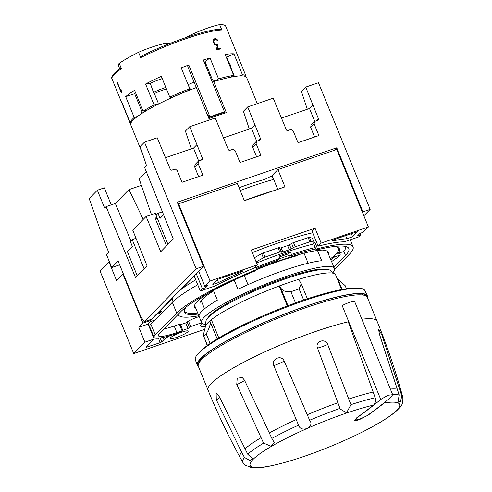 <?xml version="1.0" encoding="UTF-8"?>
<svg xmlns="http://www.w3.org/2000/svg" width="492" height="492" viewBox="0 0 492 492"><rect width="100%" height="100%" fill="white"/><g stroke="black" fill="none" stroke-linecap="round" stroke-linejoin="round"><path stroke-width="0.74" d="M218.534 282.549L212.821 284.499L217.974 279.247L242.913 270.729L241.855 271.812A105.934 16.845 157.8 0 0 218.534 282.549L217.415 279.813M241.855 271.812L241.597 271.178M196.234 273.626L202.427 288.804L205.619 287.715L208.024 285.262L204.832 286.356L210.072 281.012L257.334 264.874L251.258 249.973L315.052 228.196L321.135 243.091L368.403 226.953L336.786 149.482L277.918 169.58L284.973 186.862L244.376 200.724L237.322 183.442L177.987 204.02M205.182 326.571A32.595 5.184 -22.2 0 1 200.761 325.759A32.595 5.184 -22.2 0 1 202.046 323.238M273.57 179.42L272.014 175.607L277.918 169.58M136.007 238.306L132.213 239.598L130.325 241.529L132.391 246.59L127.41 251.67L137.225 275.723M157.212 218.036L155.681 219.598M163.59 214.77L160.035 218.393L157.969 213.331L156.081 215.256L167.963 244.37M157.969 213.331L162.403 211.818M307.303 109.255L301.424 91.481L305.716 87.102L318.441 118.75A1.304 1.205 -135.6 0 1 317.764 120.331L314.45 121.462L314.13 123.922L318.884 135.564L298.004 142.692L293.25 131.05L291.252 129.378L287.937 130.509A1.304 1.205 -135.6 0 1 286.295 129.728L273.232 98.191L247.716 106.899L260.44 138.553A1.304 1.205 -135.6 0 1 259.764 140.128L256.449 141.259L256.135 143.719L260.883 155.361L240.004 162.495L235.256 150.853L233.251 149.181L229.942 150.312A1.304 1.205 -135.6 0 1 228.3 149.525L215.238 117.994L189.715 126.702L202.446 158.356A1.304 1.205 -135.6 0 1 201.769 159.931L198.454 161.062L198.135 163.522L202.888 175.164L182.009 182.292L177.255 170.65L175.257 168.984L171.942 170.115A1.304 1.205 -135.6 0 1 170.3 169.328L157.237 137.791L144.482 142.151L196.154 268.78L144.261 321.713L151.511 319.234L173.596 296.713A90.288 14.354 -22.2 0 1 179.303 290.895L203.405 266.307L196.154 268.78M144.482 142.151L140.189 146.53L146.45 165.453L144.58 167.366L173.282 238.946L160.743 251.732L146.099 216.455L132.723 230.102L147.01 265.742L135.503 277.476L106.087 206.628L104.642 208.104L97.348 190.226L89.187 198.547L104.495 242.009L108.75 252.439L106.518 254.715L111.745 267.525L118.105 261.049L140.841 316.762L144.261 321.713M170.447 335.489A16.297 2.589 157.8 0 0 163.99 339.621L161.757 341.897L160.257 342.641L146.05 347.34L154.168 339.013L144.888 342.18L138.812 327.285L142.932 323.078L122.865 273.915L116.512 280.397L108.978 261.922L100.048 271.03L133.726 353.563L144.888 342.18M256.615 156.819L252.697 147.225L253.017 144.765L256.449 141.259M256.135 143.719L252.697 147.225M144.095 268.718L132.213 239.598M210.072 281.012L178.455 203.54M154.168 339.013L148.092 324.117L150.49 321.663L155.183 319.831M272.187 176.025A73.013 11.611 157.8 0 0 270.828 176.37L264.628 179.451A66.168 10.523 157.8 0 0 239.069 187.729M203.405 266.307L177.261 202.243L336.756 147.791L362.899 211.849L362.432 212.329M305.716 87.102L318.472 82.742L370.15 209.377L362.899 211.849M163.725 329.062A28.032 4.459 157.8 0 0 174.186 326.03L179.408 324.246L182.083 330.802L180.878 332.026L175.662 333.81A32.595 5.184 -22.2 0 1 154.064 337.371A32.595 5.184 -22.2 0 1 155.244 334.954L176.708 313.066A97.133 15.443 -22.2 0 1 256.621 269.53L255.489 266.756M197.735 284.751A97.133 15.443 157.8 0 0 172.335 302.334L150.872 324.228A32.595 5.184 157.8 0 0 149.691 326.645L154.064 337.371M204.74 329.32L133.726 353.563M170.435 337.77A9.778 1.556 -22.2 0 1 180.146 332.733A9.778 1.556 -22.2 0 1 188.19 331.104A9.778 1.556 -22.2 0 1 179.721 336.239A9.778 1.556 -22.2 0 1 170.078 338.496A9.778 1.556 -22.2 0 1 170.435 337.77M184.432 310.144A83.117 13.216 157.8 0 0 184.592 311.098A83.117 13.216 157.8 0 0 197.698 312.974M330.39 258.841A83.117 13.216 157.8 0 0 338.508 248.288A83.117 13.216 157.8 0 0 337.955 247.494M289.388 255.379A83.117 13.216 157.8 0 0 279.474 258.737M249.309 129.058L243.423 111.278L247.716 106.899M256.123 261.892L263.361 257.826A1.956 0.314 -22.2 0 1 265.09 257.07L279.794 252.052A1.956 0.314 -22.2 0 1 281.073 251.812L281.547 252.218A1.956 0.314 157.8 0 0 282.826 251.978L289.308 249.764A1.956 0.314 157.8 0 0 291.184 248.927L293.324 247.63A1.956 0.314 -22.2 0 1 295.2 246.787L309.898 241.769A1.956 0.314 -22.2 0 1 311.135 241.517L314.117 242.371A97.133 15.443 -22.2 0 1 314.843 242.187L317.518 248.743A97.133 15.443 -22.2 0 1 353.059 246.855A97.133 15.443 -22.2 0 1 349.541 254.05L334.511 269.382M314.665 237.63A97.133 15.443 157.8 0 0 312.414 238.202L309.431 237.341A1.956 0.314 157.8 0 0 308.195 237.599L293.496 242.618A1.956 0.314 157.8 0 0 291.621 243.46L289.481 244.752A1.956 0.314 157.8 0 1 287.611 245.594L281.129 247.808A1.956 0.314 157.8 0 1 279.85 248.042L279.37 247.642A1.956 0.314 157.8 0 0 278.091 247.876L263.392 252.894A1.956 0.314 157.8 0 0 261.664 253.651L254.419 257.722M346.891 238.725A105.934 16.845 157.8 0 0 331.749 241.117L332.813 240.035L357.752 231.523L352.598 236.775L346.891 238.725L345.636 235.656M352.598 236.775L351.343 233.706M111.745 267.525L118.996 265.053L119.519 264.518M156.985 217.476L155.072 218.128L166.56 245.803M312.414 238.202L314.117 242.371M317.518 248.743L316.233 250.053A92.57 14.717 -22.2 0 1 348.834 248.583A92.57 14.717 -22.2 0 1 345.482 255.44L333.92 267.236M316.233 250.053L313.558 243.497L314.843 242.187M315.052 228.196L312.057 231.246L318.139 246.148A97.785 15.547 -22.2 0 1 344.289 241.824L358.613 236.935L360.759 234.745L360.175 233.313M321.135 243.091L318.139 246.148M240.207 190.509A83.443 13.266 -22.2 0 1 273.687 179.389L277.74 189.334M337.414 252.199L337.93 253.466L343.748 251.48A90.288 14.354 157.8 0 0 345.513 246.467A90.288 14.354 157.8 0 0 345.495 246.437L345.513 246.467M196.966 144.599L193.528 148.104L165.435 157.692M198.663 160.989L193.528 148.104M298.626 254.665L295.883 256.031A66.168 10.523 157.8 0 0 256.437 269.721M256.529 269.315A72.361 11.507 -22.2 0 1 301.737 253.835L302.322 253.546A73.013 11.611 -22.2 0 1 323.97 250.102L323.699 250.379A72.361 11.507 -22.2 0 1 328.545 252.347A72.361 11.507 -22.2 0 1 328.478 254.161M336.756 147.791L334.246 150.349M142.932 323.078L150.761 320.409L156.684 314.363L159.875 313.275L161.936 311.172L158.627 311.977M159.875 313.275L159.371 312.045M273.939 190.632A83.443 13.266 157.8 0 0 244.34 200.638M198.62 176.622L194.703 167.028L195.017 164.568L198.454 161.062M191.308 148.861L185.422 131.081L189.715 126.702M173 301.676L172.6 300.698A90.288 14.354 -22.2 0 1 173.006 297.715L172.889 297.432M180.945 289.216L181.056 289.505A90.288 14.354 -22.2 0 1 195.724 279.825M202.427 288.804L200.281 290.993L194.205 276.098L181.056 289.505M173.006 297.715L158.744 312.26M106.087 206.628L115.368 203.46L128.947 189.611L141.395 185.361M198.135 163.522L194.703 167.028M368.403 226.953L363.164 232.292L359.978 233.38L357.573 235.834L360.759 234.745M201.695 322.783L190.705 326.534L187.999 328.508L182.784 330.292A16.297 2.589 157.8 0 0 181.985 330.569M182.083 330.802L176.862 332.586A28.032 4.459 -22.2 0 1 158.289 335.649A28.032 4.459 -22.2 0 1 159.31 333.57L180.767 311.676A92.57 14.717 -22.2 0 1 255.33 270.846L256.621 269.53M328.398 252.064A72.361 11.507 -22.2 0 1 328.238 253.565M312.961 104.993L309.523 108.498L281.43 118.086M314.659 121.389L309.523 108.498M314.13 123.922L310.698 127.422L311.018 124.962L314.45 121.462M128.947 189.611L143.227 219.383M115.368 203.46L130.921 240.92M146.099 216.455L155.38 213.288L156.161 215.176M185.742 307.328L185.896 307.703L184.795 308.078M108.978 261.922L109.402 261.775M151.444 214.629L139.248 179.1L146.37 171.837M195.521 307.629A72.361 11.507 -22.2 0 1 194.457 306.725M195.761 308.226A72.361 11.507 -22.2 0 1 194.549 307.033A72.361 11.507 -22.2 0 1 210.361 291.94M150.761 320.409L150.435 319.603M252.347 252.648A90.288 14.354 -22.2 0 1 312.684 232.778M205.619 287.715L205.035 286.282M200.281 290.993L214.604 286.104A97.785 15.547 -22.2 0 1 254.339 267.931L257.334 264.874M188.461 321.036L190.705 326.534M213.374 290.335L217.372 300.138A71.709 11.402 157.8 0 0 199.168 316.62A9.778 1.556 157.8 0 0 185.742 322.9L179.697 324.966M315.2 247.537A90.288 14.354 157.8 0 0 291.43 254.413L289.708 256.166L288.736 253.786A83.769 13.321 157.8 0 0 279.272 256.99M337.93 253.466A83.769 13.321 157.8 0 0 339.474 248.934A83.769 13.321 157.8 0 0 333.207 246.627M315.759 248.903A83.769 13.321 157.8 0 0 289.708 256.166M213.59 290.858A66.168 10.523 157.8 0 0 200.041 304.099M204.832 286.356L198.639 271.172M256.209 268.527A83.769 13.321 157.8 0 1 278.109 260.127L279.831 258.374L278.859 255.988A90.288 14.354 -22.2 0 1 290.458 252.027L288.736 253.786M111.254 204.869L104.304 187.846L97.348 190.226M363.852 215.797L370.15 209.377M314.616 137.022L310.698 127.422M148.092 324.117L138.812 327.285M178.196 314.302A90.288 14.354 157.8 0 0 178.313 314.702A90.288 14.354 157.8 0 0 198.836 315.753M185.896 307.703A83.769 13.321 157.8 0 0 184.352 312.236A83.769 13.321 157.8 0 0 198.141 314.05M254.961 124.796L251.529 128.301L223.436 137.889M256.603 263.072A90.288 14.354 -22.2 0 1 313.742 243.958M279.831 258.374A90.288 14.354 157.8 0 0 255.822 267.568M290.458 252.027L291.43 254.413M339.48 252.937L340.31 254.979L334.498 256.965L334.037 255.84M331.522 261.621A90.288 14.354 157.8 0 0 340.31 254.979M123.295 273.773L122.865 273.915M330.833 259.924A83.769 13.321 157.8 0 0 334.498 256.965M256.664 141.192L251.529 128.301M337.795 253.128L336.233 253.657M390.746 397.438A651.869 494.478 78.6 0 1 367.296 415.543L359.88 419.381L355.242 419.965L357.303 417.554A651.869 494.478 -101.4 0 0 380.753 399.455L388.003 395.242L392.678 394.713L390.746 397.438M214.014 40.024L213.651 41.291L214.518 43.683L213.565 41.34L214.555 39.551L213.922 40.073M381.909 335.003L401.81 395.937L400.513 401.386L398.016 402.302L399.147 394.947L379.418 334.074L378.582 329.339L381.909 335.003M327.721 344.498L350.913 404.664L346.546 412.831L340.206 409.012L317.5 347.985C314.732 341.319 325.249 337.703 327.721 344.498A6.519 0.504 159.5 0 1 321.596 346.885A6.519 0.504 159.5 0 1 317.5 347.985M385.205 401.958L384.295 402.917A651.863 494.472 78.6 0 1 367.715 415.451L356.86 420.445L354.652 420.242L356.884 417.634A651.863 494.472 -101.4 0 0 373.471 405.101C375.396 403.329 375.968 400.869 375.181 397.714L348.293 321.817A91.266 14.514 157.8 0 1 348.748 321.713L380.753 399.455M309.628 420.273C315.317 427.074 301.024 433.409 298.539 425.162L273.792 365.599C270.858 359.012 281.516 354.295 284.155 361.03L309.628 420.273A86.371 13.733 -22.2 0 1 339.978 408.397M271.861 438.403L274.228 442.474L270.809 446.146L263.589 443.132L236.75 384.566L237.212 378.25L242.218 377.475L244.481 380.15L271.861 438.403A86.371 13.733 -22.2 0 1 298.539 425.162M247.728 454.196L252.679 458.87L249.942 460.487L244.493 457.492L241.621 452.246L216.302 399.805L216.129 392.991L219.327 396.718L247.728 454.196A86.371 13.733 -22.2 0 1 263.589 443.132M244.493 457.492A86.371 13.733 -22.2 0 0 242.9 462.541A86.371 13.733 -22.2 0 1 242.9 462.541L245.637 465.537L251.627 467.179L250.127 467.4C254.862 468.267 261.135 467.892 268.94 466.281L270.883 465.887C286.996 462.425 306.141 456.238 328.33 447.326C346.663 439.873 362.659 432.284 376.325 424.565C385.531 419.35 392.438 414.621 397.05 410.377L399.455 407.893C401.989 405.949 403.102 402.419 402.813 397.296A86.371 13.733 -22.2 0 0 402.807 397.29L401.22 391.546A87.072 13.844 -22.2 0 1 401.22 391.546A87.072 13.844 -22.2 0 0 400.217 390.187M237.765 55.91A62.582 9.951 -22.2 0 0 237.661 55.522A62.582 9.951 -22.2 0 0 237.464 55.172L245.975 76.026L245.194 76.352M214.61 43.634L216.665 44.729A62.582 9.951 -22.2 0 1 217.851 44.489L217.292 48.874A62.582 9.951 -22.2 0 1 220.385 48.241L220.674 48.942A62.582 9.951 157.8 0 0 216.56 49.803L217.206 45.393A62.582 9.951 157.8 0 0 216.935 45.449L214.457 44.323L213.251 42.38L213.011 40.787L213.356 39.594L214.248 38.856A62.582 9.951 -22.2 0 1 215.305 38.64L215.213 38.69A62.453 9.932 157.8 0 0 214.198 38.899M158.006 104.273L158.221 103.037L153.836 92.299L153.473 92.348A36209.453 19100.203 -117.9 0 1 150.903 85.104L150.189 83.357A18.253 2.903 -22.2 0 1 162.219 78.597M189.069 90.35A18.905 3.007 157.8 0 0 188.584 90.387M177.686 94.907A9.778 1.556 -22.2 0 1 178.737 94.599M150.189 83.357L145.577 84.015A62.582 9.951 -22.2 0 1 161.284 76.297L169.795 97.152L171.905 97.484A55.411 8.813 157.8 0 1 189.568 89.999L189.74 88.701A62.582 9.951 157.8 0 0 169.795 97.152M215.859 44.551L214.518 43.683M216.665 44.729L215.773 44.606M116.973 82.127A62.582 9.951 -22.2 0 1 117.164 81.93L120.897 91.081L120.915 89.12L121.216 89.858L121.303 92.601A62.582 9.951 157.8 0 0 121.26 92.644L116.973 82.127L121.272 92.348M341.614 289.548L335.612 274.837A70.405 11.193 157.8 0 0 334.671 273.81A70.405 11.193 157.8 0 0 298.318 279.481A12596.99 4295.258 71.1 0 1 299.868 281.436L301.215 283.681L299.118 288.89L290.895 291.701L295.471 302.912M205.478 324.449A71.709 11.402 -22.2 0 1 201.597 322.58A71.709 11.402 -22.2 0 1 263.687 284.923A71.709 11.402 -22.2 0 1 334.388 268.386L331.959 262.427A71.709 11.402 157.8 0 0 331.645 261.916L327.229 251.105M145.577 84.015L154.088 104.87L157.907 104.329M122.157 103.08L121.967 103.16A62.582 9.951 -22.2 0 1 121.77 102.816A62.582 9.951 -22.2 0 1 121.672 101.881L130.183 122.736L131.346 122.28M334.388 268.386A71.709 11.402 -22.2 0 1 332.924 272.445M208.233 317.426A65.19 10.363 -22.2 0 1 264.075 285.883A65.19 10.363 -22.2 0 1 326.042 269.352M348.754 321.707L342.186 305.618A7.823 1.242 -22.2 0 1 349.904 302.236A7.823 1.242 -22.2 0 1 354.646 301.528L392.678 394.713M242.9 462.541L240.016 457.332A87.072 13.844 -22.2 0 1 240.016 457.326C228.091 435.543 217.439 413.151 208.054 390.156A91.266 14.514 -22.2 0 1 208.048 390.15L198.325 366.319A91.266 14.514 -22.2 0 1 201.628 359.554A91.266 14.514 -22.2 0 1 266.898 322.783A91.266 14.514 -22.2 0 1 349.394 295.797A91.266 14.514 -22.2 0 1 367.327 297.346L377.057 321.184C386.441 344.185 394.498 367.635 401.22 391.54M215.01 81.235L212.286 79.409L204.992 61.531L210.047 58.007A62.582 9.951 -22.2 0 0 203.325 60.018L224.481 111.862L223.497 112.656A59.975 9.539 157.8 0 0 209.567 117.416L207.021 113.892M205.133 326.909L205.945 321.128A67.422 10.719 -22.2 0 1 264.432 286.75A67.422 10.719 -22.2 0 1 330.267 270.391L334.892 273.958M215.305 38.64L216.455 38.985L215.213 38.69M212.526 82.558L213.706 81.635L226.351 112.625A62.582 9.951 157.8 0 0 208.928 118.572L196.283 87.582A62.582 9.951 157.8 0 0 130.767 124.863L142.662 154.002M203.559 105.337A55.411 8.813 157.8 0 0 203.534 105.35L196.751 88.652A55.411 8.813 -22.2 0 1 196.751 88.652L187.753 66.605L188.793 64.981L209.949 116.825L209.567 117.416M257.298 103.634L246.658 77.57A62.582 9.951 157.8 0 0 213.706 81.635M188.793 64.981A62.582 9.951 -22.2 0 0 181.228 67.847L189.74 88.701M141.001 114.003L141.985 111.604L134.691 93.726L125.688 96.641A62.582 9.951 -22.2 0 1 134.587 90.294L143.098 111.149L147.262 110.122M165.829 87.428A18.905 3.007 157.8 0 0 153.473 92.348M154.396 93.658A9.778 1.556 -22.2 0 1 166.493 89.07M220.57 48.96L220.299 48.29A62.453 9.932 157.8 0 0 217.2 48.923L217.759 44.538A62.453 9.932 157.8 0 0 216.578 44.778M217.858 40.492L216.455 38.985M317.506 250.471L321.682 260.692A71.709 11.402 157.8 0 0 237.943 289.284L234.192 280.083M244.284 275.545L247.993 284.628M348.342 321.94L348.748 321.713M199.082 316.362L194.58 305.329M201.185 300.606L204.531 308.804M154.088 104.87A62.582 9.951 157.8 0 0 143.098 111.149M237.661 55.522L225.742 26.322A62.582 9.951 157.8 0 0 219.647 24.6L221.837 29.963L219.629 29.237C205.496 29.864 169.5 42.146 143.215 55.215L140.73 57.656L138.541 52.293A62.582 9.951 157.8 0 0 119.236 63.327L121.426 68.689L120.208 68.431M138.541 52.293A28.032 4.459 -22.2 0 1 169.592 43.579M119.716 68.72L118.32 65.301A28.032 4.459 -22.2 0 1 119.236 63.327M198.473 366.675A91.875 14.606 -22.2 0 1 197.237 365.236A91.875 14.606 -22.2 0 1 276.824 317.119A91.875 14.606 -22.2 0 1 367.352 295.815A91.875 14.606 -22.2 0 1 367.475 297.703M198.165 365.685A91.266 14.514 -22.2 0 1 199.278 360.501A91.266 14.514 -22.2 0 1 276.861 317.205A91.266 14.514 -22.2 0 1 362.573 293.859A91.266 14.514 -22.2 0 1 367.001 296.787M142.422 113.08L141.899 111.813M137.36 100.263A52.152 8.29 157.8 0 0 138.609 100.165M233.079 76.721L232.722 75.86M303.669 300.046L299.118 288.89M287.955 305.686L280.729 287.968C282.771 291 286.159 292.248 290.895 291.701M120.897 91.081L120.798 90.036M216.542 38.936L217.968 40.473A62.582 9.951 157.8 0 0 217.476 40.565L215.564 39.348A62.582 9.951 157.8 0 0 214.555 39.551M280.729 287.968A12596.99 4295.258 -108.9 0 0 279.179 286.018A70.405 11.193 157.8 0 0 211.357 319.689L218.817 337.967M287.31 305.932L279.179 286.018M245.975 76.026A62.582 9.951 157.8 0 0 242.433 74.704L239.936 75.873M224.481 111.862A62.582 9.951 157.8 0 0 209.949 116.825M226.308 57.312A18.253 2.903 -22.2 0 1 226.597 57.269L233.921 53.849A62.582 9.951 -22.2 0 0 225.151 54.489L233.663 75.35A62.582 9.951 157.8 0 0 218.559 78.861L215.268 81.155M233.663 75.35L230.053 77.305M207.249 345.562L203.743 336.239C203.257 335.895 203.651 333.336 204.924 328.564A12596.99 11671.47 -135.6 0 1 205.687 325.464A70.405 11.193 157.8 0 0 205.189 326.645A70.405 11.193 157.8 0 0 205.133 327.703M226.597 57.269L227.31 59.015A36209.453 34132.371 94.8 0 1 230.828 65.934L230.244 66.211L234.444 76.494M230.828 65.934A18.905 3.007 157.8 0 0 229.887 66.088M209.752 73.197A18.905 3.007 157.8 0 0 208.879 73.615M209.53 75.215A9.778 1.556 -22.2 0 1 210.373 74.71M210.047 58.007L218.559 78.861M125.688 96.641L134.199 117.496L137.545 116.413M120.995 89.323L120.909 89.999M197.237 365.236L195.33 359.763A91.567 14.557 -22.2 0 1 274.653 311.799A91.567 14.557 -22.2 0 1 364.879 290.569L367.352 295.815M121.967 103.16L130.663 124.476M304.001 253.122L308.121 263.22M233.921 53.849L242.433 74.704M188.085 84.655A52.152 8.29 157.8 0 0 194.045 82.029M205.269 64.778A18.253 2.903 -22.2 0 1 206.148 64.36M210.158 343.496L206.179 333.754C208.011 331.061 209.481 327.401 210.588 322.789A12596.99 11671.47 44.4 0 1 211.357 319.689M224.881 113.08L223.94 112.299M207.483 345.39L203.743 336.239L206.179 333.754M342.106 289.462L337.961 279.296L345.138 285.606L346.429 288.761M134.199 117.496A62.582 9.951 157.8 0 0 130.183 122.736M200.164 351.675A88.658 14.096 -22.2 0 1 274.339 311.036A88.658 14.096 -22.2 0 1 355.771 288.171M185.103 37.841A28.032 4.459 -22.2 0 1 219.647 24.6M205.195 326.639L205.189 326.645A70.405 11.193 -22.2 0 1 205.195 326.639A70.405 11.193 -22.2 0 1 266.19 291.073A70.405 11.193 -22.2 0 1 334.665 273.804L334.671 273.81M363.52 295.126A88.658 14.096 157.8 0 0 360.999 293.693M200.287 359.277A88.658 14.096 157.8 0 0 199.494 362.063M146.917 347.198L146.69 346.645M150.872 324.228L155.244 334.954M161.757 341.897L160.158 337.973M153.467 321.577L153.049 320.556M163.99 339.621L163.092 337.426M263.392 252.894L265.09 257.07M261.664 253.651L263.361 257.826M308.195 237.599L309.898 241.769M293.496 242.618L295.2 246.787M279.85 248.042L281.547 252.218M281.129 247.808L282.826 251.978M309.431 237.341L311.135 241.517M343.828 251.381L345.482 255.44M202.446 158.356L200.459 160.38M291.621 243.46L293.324 247.63M172.335 302.334L176.708 313.066M318.441 118.75L316.454 120.774M160.257 342.641L158.436 338.188M152.188 322.881L151.468 321.116M182.784 330.292L180.496 324.689M278.091 247.876L279.794 252.052M189.506 327.764L187.095 321.86M187.999 328.508L185.718 322.912M260.44 138.553L258.46 140.577M174.186 326.03L176.862 332.586M287.611 245.594L289.308 249.764M289.481 244.752L291.184 248.927M279.37 247.642L281.073 251.812M384.295 402.917A80.706 12.835 -22.2 0 1 339.806 442.511A80.706 12.835 -22.2 0 1 252.378 460.131A80.706 12.835 -22.2 0 1 373.471 405.101M350.913 404.664A86.371 13.733 -22.2 0 1 375.181 397.714M401.81 395.937A86.371 13.733 -22.2 0 1 402.807 397.29M392.69 394.75A86.371 13.733 -22.2 0 1 399.147 394.947M236.75 384.566A6.519 0.603 154.6 0 0 244.579 380.359M240.016 457.326A87.072 13.844 -22.2 0 1 241.621 452.246M244.893 448.913A87.072 13.844 -22.2 0 1 260.871 437.763M269.222 432.997A87.072 13.844 -22.2 0 1 296.104 419.651M307.297 414.719A87.072 13.844 -22.2 0 1 337.875 402.751M348.914 398.981A87.072 13.844 -22.2 0 1 373.422 391.97M361.872 319.228A91.266 14.514 -22.2 0 1 377.057 321.184M208.048 390.15A91.266 14.514 -22.2 0 1 255.084 356.485A91.266 14.514 -22.2 0 1 348.293 321.817M390.359 389.037A87.072 13.844 -22.2 0 1 397.53 389.184M216.302 399.805A6.519 0.836 153.1 0 0 219.783 397.727M121.77 102.816L112.041 78.978A62.582 9.951 -22.2 0 1 121.426 68.689M217.187 338.951L210.588 322.789M273.792 365.599A6.519 0.48 156.9 0 0 279.604 363.317A6.519 0.48 156.9 0 0 284.155 361.03M140.73 57.656A62.582 9.951 -22.2 0 1 221.837 29.963M338.508 248.288L338.244 247.642M184.592 311.098L184.328 310.452M350.187 239.813L353.059 246.855M178.165 314.333L178.313 314.702M323.595 364.498L325.107 368.563M340.058 408.612L340.212 409.012M112.041 78.978C110.688 76.807 113.461 73.234 120.368 68.253M354.984 419.319L355.242 419.965M307.389 298.804L301.215 283.681M188.405 85.43L190.601 89.747M201.597 322.58L199.168 316.62"/></g></svg>
